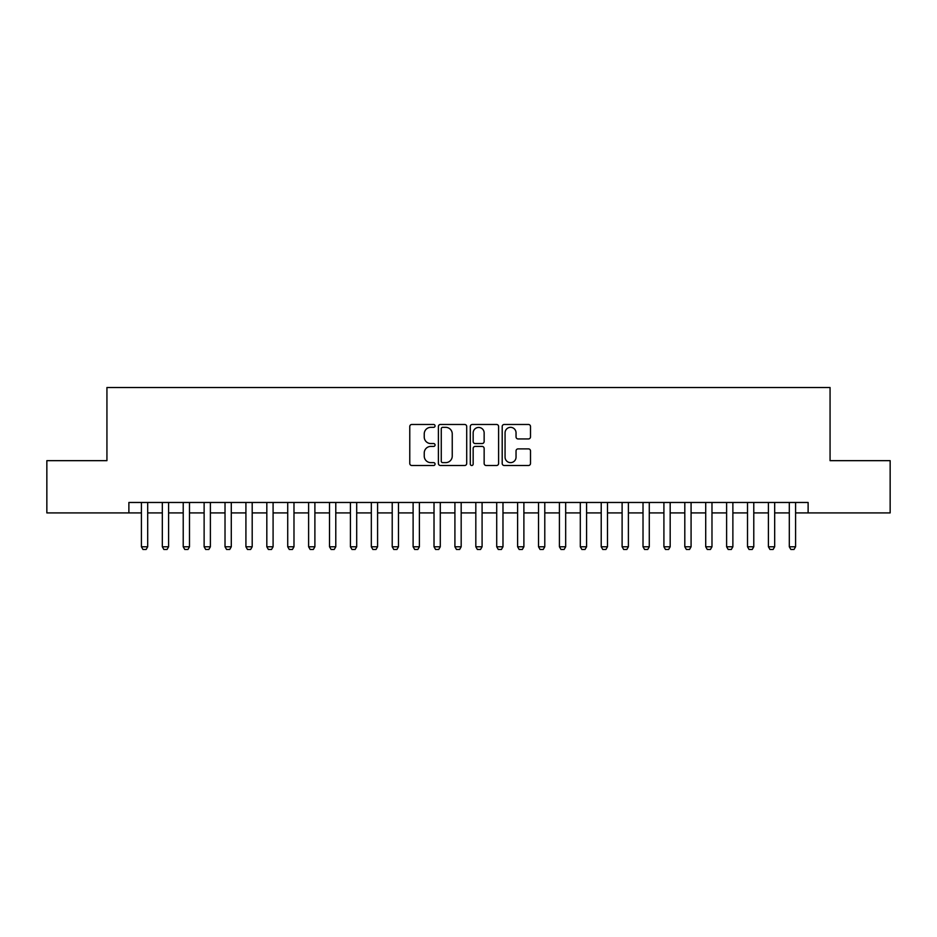 <?xml version="1.0" encoding="UTF-8"?>
<svg xmlns="http://www.w3.org/2000/svg" width="937" height="937" viewBox="0 0 937 937"><rect width="100%" height="100%" fill="white"/><g stroke="black" fill="none" stroke-linecap="round" stroke-linejoin="round"><path stroke-width="1.41" d="M435.061 425.913A1.441 1.441 0 0 0 433.62 424.473L411.823 424.473A2.05 2.05 0 0 0 409.774 426.522L409.774 463.452A2.05 2.05 0 0 0 411.823 465.502L433.62 465.502A1.441 1.441 0 0 0 435.061 464.061A1.441 1.441 0 0 0 433.62 462.632L430.809 462.632A6.559 6.559 0 0 1 424.238 456.061L424.238 452.993A6.559 6.559 0 0 1 430.809 446.422L433.62 446.422A1.441 1.441 0 0 0 435.061 444.993A1.441 1.441 0 0 0 433.62 443.552L430.809 443.552A6.559 6.559 0 0 1 424.238 436.982L424.238 433.913A6.559 6.559 0 0 1 430.809 427.342L433.62 427.342A1.441 1.441 0 0 0 435.061 425.913M528.456 438.938A2.05 2.05 0 0 0 530.506 436.888L530.506 426.522A2.05 2.05 0 0 0 528.456 424.473L504.247 424.473A2.05 2.05 0 0 0 502.197 426.522L502.197 463.452A2.05 2.05 0 0 0 504.247 465.502L528.456 465.502A2.05 2.05 0 0 0 530.506 463.452L530.506 450.931A2.05 2.05 0 0 0 528.456 448.882L518.091 448.882A2.05 2.05 0 0 0 516.041 450.931L516.041 457.139A5.493 5.493 0 0 1 510.56 462.632A5.493 5.493 0 0 1 505.066 457.139L505.066 432.835A5.493 5.493 0 0 1 510.56 427.342A5.493 5.493 0 0 1 516.041 432.835L516.041 436.888A2.05 2.05 0 0 0 518.091 438.938L528.456 438.938M128.884 512.914L46.85 512.914L46.85 460.664L106.935 460.664L106.935 387.52L830.065 387.52L830.065 460.664L890.15 460.664L890.15 512.914L808.116 512.914L808.116 502.466L128.884 502.466L128.884 512.914L141.417 512.914M466.708 426.522A2.05 2.05 0 0 0 464.658 424.473L440.449 424.473A2.05 2.05 0 0 0 438.399 426.522L438.399 463.452A2.05 2.05 0 0 0 440.449 465.502L464.658 465.502A2.05 2.05 0 0 0 466.708 463.452L466.708 426.522M472.342 424.473L496.551 424.473A2.05 2.05 0 0 1 498.601 426.522L498.601 463.452A2.05 2.05 0 0 1 496.551 465.502L486.198 465.502A2.05 2.05 0 0 1 484.148 463.452L484.148 448.472A2.05 2.05 0 0 0 482.087 446.422L475.223 446.422A2.05 2.05 0 0 0 473.162 448.472L473.162 464.061A1.441 1.441 0 0 1 471.733 465.502A1.441 1.441 0 0 1 470.292 464.061L470.292 426.522A2.05 2.05 0 0 1 472.342 424.473M147.695 512.914L162.324 512.914M168.59 512.914L183.219 512.914M189.485 512.914L204.125 512.914M210.392 512.914L225.021 512.914M231.287 512.914L245.916 512.914M252.194 512.914L266.822 512.914M273.089 512.914L287.718 512.914M293.984 512.914L308.613 512.914M314.891 512.914L329.519 512.914M335.786 512.914L350.415 512.914M356.692 512.914L371.321 512.914M377.588 512.914L392.216 512.914M398.483 512.914L413.112 512.914M419.389 512.914L434.018 512.914M440.285 512.914L454.913 512.914M461.18 512.914L475.82 512.914M482.087 512.914L496.715 512.914M502.982 512.914L517.611 512.914M523.888 512.914L538.517 512.914M544.784 512.914L559.412 512.914M565.679 512.914L580.308 512.914M586.585 512.914L601.214 512.914M607.481 512.914L622.109 512.914M628.387 512.914L643.016 512.914M649.282 512.914L663.911 512.914M670.178 512.914L684.806 512.914M691.084 512.914L705.713 512.914M711.979 512.914L726.608 512.914M732.875 512.914L747.515 512.914M753.781 512.914L768.41 512.914M774.676 512.914L789.305 512.914M795.583 512.914L808.116 512.914M442.697 427.342A1.441 1.441 0 0 0 441.268 428.783L441.268 461.191A1.441 1.441 0 0 0 442.697 462.632L445.672 462.632A6.559 6.559 0 0 0 452.243 456.061L452.243 433.913A6.559 6.559 0 0 0 445.672 427.342L442.697 427.342M484.148 432.941A5.493 5.493 0 0 0 478.655 427.448A5.493 5.493 0 0 0 473.162 432.941L473.162 441.503A2.05 2.05 0 0 0 475.223 443.552L482.087 443.552A2.05 2.05 0 0 0 484.148 441.503L484.148 432.941M147.695 502.466L147.695 546.775L146.125 549.48L142.986 549.48L141.417 546.775L141.417 502.466M141.417 546.775L147.695 546.775M168.59 502.466L168.59 546.775L167.02 549.48L163.893 549.48L162.324 546.775L162.324 502.466M162.324 546.775L168.59 546.775M189.485 502.466L189.485 546.775L187.927 549.48L184.788 549.48L183.219 546.775L183.219 502.466M183.219 546.775L189.485 546.775M210.392 502.466L210.392 546.775L208.822 549.48L205.683 549.48L204.125 546.775L204.125 502.466M204.125 546.775L210.392 546.775M231.287 502.466L231.287 546.775L229.717 549.48L226.59 549.48L225.021 546.775L225.021 502.466M225.021 546.775L231.287 546.775M252.194 502.466L252.194 546.775L250.624 549.48L247.485 549.48L245.916 546.775L245.916 502.466M245.916 546.775L252.194 546.775M273.089 502.466L273.089 546.775L271.519 549.48L268.38 549.48L266.822 546.775L266.822 502.466M266.822 546.775L273.089 546.775M293.984 502.466L293.984 546.775L292.426 549.48L289.287 549.48L287.718 546.775L287.718 502.466M287.718 546.775L293.984 546.775M314.891 502.466L314.891 546.775L313.321 549.48L310.182 549.48L308.613 546.775L308.613 502.466M308.613 546.775L314.891 546.775M335.786 502.466L335.786 546.775L334.216 549.48L331.089 549.48L329.519 546.775L329.519 502.466M329.519 546.775L335.786 546.775M356.692 502.466L356.692 546.775L355.123 549.48L351.984 549.48L350.415 546.775L350.415 502.466M350.415 546.775L356.692 546.775M377.588 502.466L377.588 546.775L376.018 549.48L372.879 549.48L371.321 546.775L371.321 502.466M371.321 546.775L377.588 546.775M398.483 502.466L398.483 546.775L396.913 549.48L393.786 549.48L392.216 546.775L392.216 502.466M392.216 546.775L398.483 546.775M419.389 502.466L419.389 546.775L417.82 549.48L414.681 549.48L413.112 546.775L413.112 502.466M413.112 546.775L419.389 546.775M440.285 502.466L440.285 546.775L438.715 549.48L435.588 549.48L434.018 546.775L434.018 502.466M434.018 546.775L440.285 546.775M461.18 502.466L461.18 546.775L459.622 549.48L456.483 549.48L454.913 546.775L454.913 502.466M454.913 546.775L461.18 546.775M482.087 502.466L482.087 546.775L480.517 549.48L477.378 549.48L475.82 546.775L475.82 502.466M475.82 546.775L482.087 546.775M502.982 502.466L502.982 546.775L501.412 549.48L498.285 549.48L496.715 546.775L496.715 502.466M496.715 546.775L502.982 546.775M523.888 502.466L523.888 546.775L522.319 549.48L519.18 549.48L517.611 546.775L517.611 502.466M517.611 546.775L523.888 546.775M544.784 502.466L544.784 546.775L543.214 549.48L540.087 549.48L538.517 546.775L538.517 502.466M538.517 546.775L544.784 546.775M565.679 502.466L565.679 546.775L564.121 549.48L560.982 549.48L559.412 546.775L559.412 502.466M559.412 546.775L565.679 546.775M586.585 502.466L586.585 546.775L585.016 549.48L581.877 549.48L580.308 546.775L580.308 502.466M580.308 546.775L586.585 546.775M607.481 502.466L607.481 546.775L605.911 549.48L602.784 549.48L601.214 546.775L601.214 502.466M601.214 546.775L607.481 546.775M628.387 502.466L628.387 546.775L626.818 549.48L623.679 549.48L622.109 546.775L622.109 502.466M622.109 546.775L628.387 546.775M649.282 502.466L649.282 546.775L647.713 549.48L644.574 549.48L643.016 546.775L643.016 502.466M643.016 546.775L649.282 546.775M670.178 502.466L670.178 546.775L668.62 549.48L665.481 549.48L663.911 546.775L663.911 502.466M663.911 546.775L670.178 546.775M691.084 502.466L691.084 546.775L689.515 549.48L686.376 549.48L684.806 546.775L684.806 502.466M684.806 546.775L691.084 546.775M711.979 502.466L711.979 546.775L710.41 549.48L707.283 549.48L705.713 546.775L705.713 502.466M705.713 546.775L711.979 546.775M732.875 502.466L732.875 546.775L731.317 549.48L728.178 549.48L726.608 546.775L726.608 502.466M726.608 546.775L732.875 546.775M753.781 502.466L753.781 546.775L752.212 549.48L749.073 549.48L747.515 546.775L747.515 502.466M747.515 546.775L753.781 546.775M774.676 502.466L774.676 546.775L773.107 549.48L769.98 549.48L768.41 546.775L768.41 502.466M768.41 546.775L774.676 546.775M795.583 502.466L795.583 546.775L794.014 549.48L790.875 549.48L789.305 546.775L789.305 502.466M789.305 546.775L795.583 546.775"/></g></svg>
